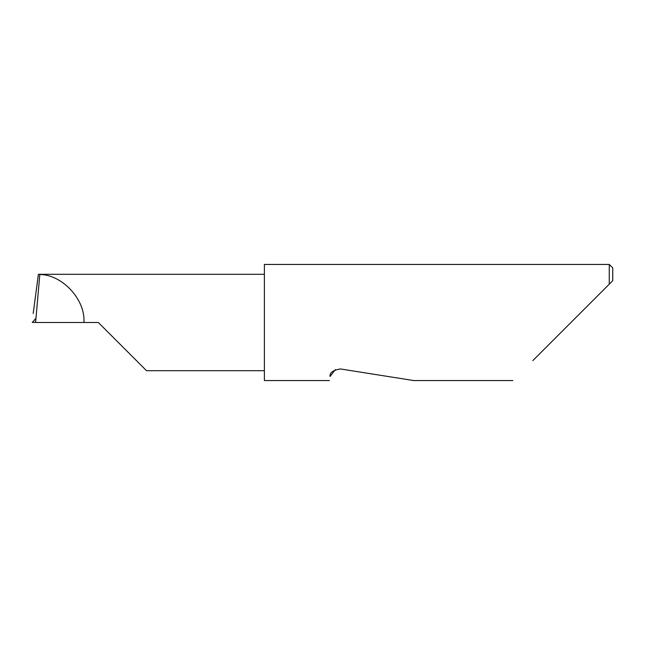 <?xml version="1.0" encoding="UTF-8"?>
<svg xmlns="http://www.w3.org/2000/svg" width="645" height="645" viewBox="0 0 645 645"><rect width="100%" height="100%" fill="white"/><g stroke="black" fill="none" stroke-linecap="round" stroke-linejoin="round"><path stroke-width="0.97" d="M98.33 322.5L146.52 370.69L98.33 322.5L146.52 370.69L98.33 322.5L35.604 322.5L39.829 274.31L38.394 274.31L33.209 313.47M335.392 369.577L330.038 376.478C329.176 381.896 329.176 381.896 330.038 376.478C329.539 372.737 332.997 370.23 340.399 368.948L413.719 380.558L340.399 368.948M532.818 360.628L609.267 284.179L609.267 264.442L264.386 264.442L264.386 380.558L329.385 380.558M35.604 322.5L35.806 318.453L32.25 322.452L35.491 322.307M264.386 274.31L39.829 274.31M612.75 280.696L609.267 284.179L612.75 280.696L612.75 267.925L609.267 264.442M83.906 322.5C85.648 299.973 62.63 274.786 40.038 274.504M146.52 370.69L264.386 370.69M512.888 380.558L413.719 380.558"/></g></svg>
